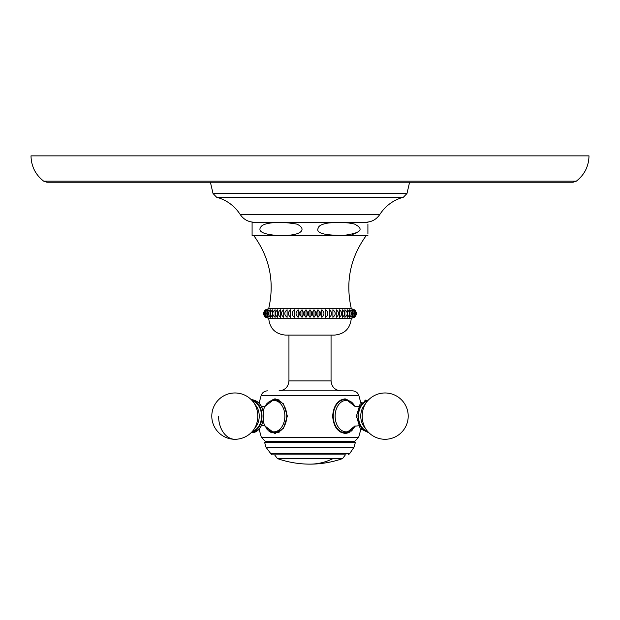 <?xml version="1.0" encoding="UTF-8"?>
<svg xmlns="http://www.w3.org/2000/svg" width="620" height="620" viewBox="0 0 620 620"><rect width="100%" height="100%" fill="white"/><g stroke="black" fill="none" stroke-linecap="round" stroke-linejoin="round"><path stroke-width="0.93" d="M43.687 181.172L46.864 182.226L573.136 182.226L576.313 181.172C584.521 174.732 588.752 166.3 589 155.868L31 155.868C31.248 166.3 35.48 174.732 43.687 181.172L576.313 181.172M406.17 182.226L412.285 182.226M400.063 182.226L403.116 182.226M418.392 182.226L420.686 182.226M302.467 182.226L303.157 182.226M314.79 182.226L315.479 182.226M326.089 182.226L331.56 182.226M409.595 182.226L406.976 193.525L213.024 193.525L210.405 182.226L285.704 182.226M299.39 182.226L302.126 182.226M312.736 182.226L313.425 182.226M306.233 182.226L307.605 182.226M367.908 222.51L252.092 222.51L252.092 235.437L253.867 235.708L367.908 235.437M344.053 235.344C324.524 235.507 315.867 233.159 318.091 228.307C318.494 225.982 321.478 224.285 327.05 223.215C331.367 222.572 344.55 221.572 354.524 224.068C364.545 229.261 361.057 233.019 344.053 235.344L344.503 235.329M345.34 235.282L349.316 234.949M352.307 234.461L355.965 233.337M367.908 233.779L367.908 224.068M296.616 224.068C306.466 228.09 304.683 236.825 275.923 235.344C262.663 234.128 257.641 231.314 260.865 226.897C262.198 224.944 265.631 223.626 271.173 222.944C277.69 221.952 286.169 222.332 296.616 224.068M253.867 235.708C269.739 257.742 274.691 281.999 268.731 308.481L351.269 308.481C345.309 281.999 350.261 257.742 366.133 235.708M310 317.3C312.24 314.79 312.24 312.279 310 309.767C307.76 312.279 307.76 314.79 310 317.3L310 309.767M351.269 308.481C357.794 311.852 357.794 315.224 351.269 318.595L268.731 318.595C269.878 328.647 275.497 334.149 285.572 335.102L334.428 335.102L285.572 335.102M354.594 309.767C356.733 312.279 356.733 314.79 354.594 317.3C356.934 314.79 356.934 312.279 354.594 309.767M354.237 309.767C356.151 312.279 356.151 314.79 354.237 317.3C356.756 314.79 356.756 312.279 354.237 309.767M353.516 309.767C355.206 312.279 355.206 314.79 353.516 317.3C356.198 314.79 356.198 312.279 353.516 309.767M352.454 309.767L352.454 317.3C355.276 314.79 355.276 312.279 352.454 309.767M351.044 309.767L351.044 317.3C353.981 314.79 353.981 312.279 351.044 309.767M349.308 309.767L349.308 317.3C352.338 314.79 352.338 312.279 349.308 309.767M347.254 309.767L347.254 317.3C350.354 314.79 350.354 312.279 347.254 309.767M344.898 309.767L344.898 317.3C348.045 314.79 348.045 312.279 344.898 309.767M342.263 309.767L342.263 317.3C345.425 314.79 345.425 312.279 342.263 309.767M339.365 309.767L339.365 317.3C342.527 314.79 342.527 312.279 339.365 309.767L339.365 317.3M336.234 309.767L336.234 317.3C339.357 314.79 339.357 312.279 336.234 309.767L336.234 317.3M332.894 309.767L332.894 317.3C335.963 314.79 335.963 312.279 332.894 309.767L332.894 317.3M329.36 309.767L329.36 317.3C332.351 314.79 332.351 312.279 329.36 309.767L329.36 317.3M325.678 309.767L325.678 317.3C328.561 314.79 328.561 312.279 325.678 309.767L325.678 317.3M321.865 309.767C320.308 312.279 320.308 314.79 321.865 317.3C324.624 314.79 324.624 312.279 321.865 309.767L321.865 317.3M317.967 309.767C316.161 312.279 316.161 314.79 317.967 317.3C320.563 314.79 320.563 312.279 317.967 309.767L317.967 317.3M313.991 309.767C311.969 312.279 311.969 314.79 313.991 317.3C316.425 314.79 316.425 312.279 313.991 309.767L313.991 317.3M306.001 309.767C303.567 312.279 303.567 314.79 306.001 317.3C308.024 314.79 308.024 312.279 306.001 309.767L306.001 317.3M302.025 309.767C299.429 312.279 299.429 314.79 302.025 317.3C303.831 314.79 303.831 312.279 302.025 309.767L302.025 317.3M298.127 309.767C295.368 312.279 295.368 314.79 298.127 317.3C299.685 314.79 299.685 312.279 298.127 309.767L298.127 317.3M294.314 309.767C291.431 312.279 291.431 314.79 294.314 317.3L294.314 309.767L294.314 317.3M290.633 309.767C287.641 312.279 287.641 314.79 290.633 317.3L290.633 309.767L290.633 317.3M287.106 309.767C284.038 312.279 284.038 314.79 287.106 317.3L287.106 309.767L287.106 317.3M283.758 309.767C280.635 312.279 280.635 314.79 283.758 317.3L283.758 309.767L283.758 317.3M280.627 309.767C277.473 312.279 277.473 314.79 280.627 317.3L280.627 309.767L280.627 317.3M277.737 309.767C274.567 312.279 274.567 314.79 277.737 317.3L277.737 309.767M275.102 309.767C271.955 312.279 271.955 314.79 275.102 317.3L275.102 309.767M272.746 309.767C269.646 312.279 269.646 314.79 272.746 317.3L272.746 309.767M270.692 309.767C267.662 312.279 267.662 314.79 270.692 317.3L270.692 309.767M268.948 309.767C266.011 312.279 266.011 314.79 268.948 317.3L268.948 309.767M267.546 309.767C264.724 312.279 264.724 314.79 267.546 317.3L267.546 309.767M266.476 309.767C263.802 312.279 263.802 314.79 266.476 317.3C264.794 314.79 264.794 312.279 266.476 309.767M265.763 309.767C263.244 312.279 263.244 314.79 265.763 317.3C263.849 314.79 263.849 312.279 265.763 309.767M265.406 309.767C263.066 312.279 263.066 314.79 265.406 317.3C263.267 314.79 263.267 312.279 265.406 309.767M331.917 390.856L340.992 390.856C334.955 390.267 331.646 386.958 331.057 380.92L288.943 380.92C288.354 386.958 285.045 390.267 279.008 390.856L288.083 390.856M279.938 390.856L352.509 390.856L279.938 390.856M355.082 425.816L345.867 433.372M345.27 433.396C337.768 432.45 333.56 426.692 332.638 416.129C333.568 405.542 337.776 399.784 345.27 398.861L355.082 406.433M346.603 433.287L347.2 433.171M348.099 432.915L348.959 432.566M349.603 432.241L350.199 431.877M351.215 431.125L352.478 429.9M353.353 428.823L354.989 426.033M347.836 400.063A17.267 12.206 90 0 0 344.309 398.916M264.918 406.433L274.73 398.861L283.487 403.806L287.362 416.129L283.487 428.443L274.73 433.396L265.019 426.041M266.654 428.823L267.553 429.931M268.956 431.264L271.878 432.907M347.836 432.186A17.267 12.206 -90 0 1 344.309 433.341M340.853 432.249A16.508 11.671 90 0 0 343.348 432.636L344.929 432.636A16.508 11.671 -90 0 1 333.258 416.129A16.508 11.671 -90 0 1 344.929 399.613L343.348 399.613A16.508 11.671 90 0 0 340.853 400.001M368.148 431.977A15.926 11.261 90 0 1 357.996 416.129A15.926 11.261 -90 0 1 368.148 400.28M259.075 429.032L261.338 437.309L358.662 437.309L354.64 441.393L265.36 441.393L264.678 442.579L265.996 447.229L354.005 447.229L355.322 442.579L264.678 442.579M346.007 454.871L271.7 454.871L265.996 447.229M275.691 398.916A17.267 12.206 -90 0 0 272.165 400.063M275.691 433.341A17.267 12.206 90 0 1 272.165 432.186M264.98 406.41L266.84 403.697L269.677 401.225L275.071 399.613A16.508 11.671 90 0 1 286.742 416.129A16.508 11.671 90 0 1 275.071 432.636L276.652 432.636A16.508 11.671 -90 0 0 279.147 432.249M279.147 400.001A16.508 11.671 -90 0 0 276.652 399.613L275.071 399.613M251.852 400.28A15.926 11.261 90 0 1 262.004 416.129A15.926 11.261 90 0 1 251.852 431.977M406.976 193.525L403.418 197.199L216.581 197.199C226.602 200.02 234.469 205.77 240.188 214.466C243.598 219.472 248.326 222.061 254.378 222.239M403.418 197.199C393.398 200.02 385.531 205.77 379.812 214.466L240.188 214.466M362.065 402.117L360.925 403.225L358.817 395.382L261.183 395.382L259.075 403.225M354.989 425.855A15.725 11.121 -90 0 1 342.612 430.985A15.725 11.121 -90 0 1 335.133 416.129A15.725 11.121 -90 0 1 342.612 401.272A15.725 11.121 -90 0 1 354.989 406.394M367.397 401.117A15.237 10.773 -90 0 0 358.484 416.129A15.237 10.773 90 0 0 367.397 431.132M366.257 402.582L363.762 406.038A14.128 9.99 -90 0 0 360.762 416.129A14.128 9.99 90 0 0 363.762 426.211L366.257 429.668A23.165 23.165 0 0 0 408.208 416.129A23.165 23.165 0 0 0 366.257 402.582A18.972 13.415 -90 0 0 362.235 416.129A18.972 13.415 90 0 0 366.257 429.668M348.3 454.871L349.641 453.677L270.359 453.677M345.371 454.871L342.558 458.599L277.442 458.599L274.629 454.871M277.442 458.599A98.541 98.541 0 0 0 310 464.132A98.541 69.68 -90 0 0 333.017 458.599M263.12 411.525A15.725 11.121 90 0 1 273.753 400.404A15.725 11.121 90 0 1 284.867 416.129A15.725 11.121 90 0 1 273.753 431.846A15.725 11.121 90 0 1 263.12 420.724M252.224 400.047A16.081 11.369 90 0 1 263.593 416.129A16.081 11.369 90 0 1 252.224 432.202M252.603 401.117A15.237 10.773 90 0 1 261.516 416.129A15.237 10.773 90 0 1 252.603 431.132M253.743 402.582L256.238 406.038A14.128 9.99 90 0 1 256.238 426.211L253.743 429.668A18.972 13.415 90 0 0 253.743 402.582A23.165 23.165 0 0 0 211.792 416.129A23.165 23.165 0 0 0 253.743 429.668M218.581 416.129A23.165 16.376 90 0 0 234.957 439.286M379.812 214.466C376.402 219.472 371.675 222.061 365.622 222.239M268.731 308.481C262.206 311.852 262.206 315.224 268.731 318.595M351.269 318.595C350.122 328.647 344.503 334.149 334.428 335.102M288.943 335.102L288.943 380.92M331.057 335.102L331.057 380.92M358.817 395.382C357.678 392.53 355.578 391.019 352.509 390.856M358.662 437.309L360.925 429.032L368.474 432.636M355.02 406.41L352.083 402.582L350.3 401.21L344.929 399.613M355.02 425.839L352.083 429.675L350.3 431.039L344.929 432.636M358.685 425.808L354.338 426.188M354.346 406.069L356.399 406.712L358.685 406.441M368.792 399.621L359.995 404.349L356.407 416.129L359.995 427.901L368.792 432.628M261.338 437.309L265.36 441.393M354.64 441.393L355.322 442.579M349.641 453.677L354.005 447.229M310 464.132A98.541 98.541 0 0 0 342.558 458.599M257.974 430.102L251.208 432.628A23.165 23.165 0 0 1 211.792 416.129A23.165 23.165 0 0 1 251.208 399.621L258.246 402.388M261.183 395.382C262.322 392.53 264.422 391.019 267.491 390.856M275.071 432.636L269.685 431.032L267.91 429.668L264.98 425.839M261.315 406.441L263.105 406.736L265.662 406.069M265.662 426.188L263.105 425.514L261.315 425.808M251.526 432.636C265.112 433.535 269.762 401.915 251.526 399.613L251.208 399.621M365.676 400.063L364.87 400.365M213.024 193.525L216.581 197.199"/></g></svg>
